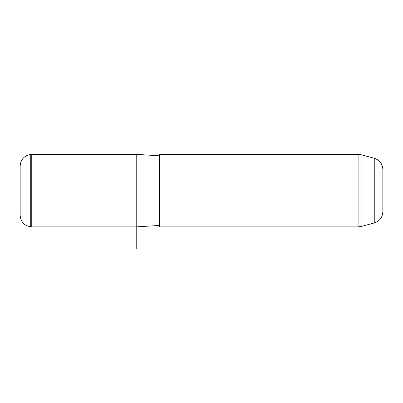 <?xml version="1.0" encoding="UTF-8"?>
<svg xmlns="http://www.w3.org/2000/svg" width="403" height="403" viewBox="0 0 403 403"><rect width="100%" height="100%" fill="white"/><g stroke="black" fill="none" stroke-linecap="round" stroke-linejoin="round"><path stroke-width="0.6" d="M159.427 225.438L136.214 226.889L31.756 226.889L31.756 154.349L136.214 154.349L136.214 248.651M159.427 173.23L159.427 154.349L358.111 154.349L358.111 226.889L159.427 226.889L159.427 173.23M374.246 158.263L374.246 222.975C379.636 221.176 382.507 217.439 382.85 211.761L382.85 169.477C382.507 163.799 379.641 160.062 374.246 158.263L361.113 154.747L358.111 154.349M30.744 226.798C24.235 225.675 20.704 221.821 20.15 215.237L20.15 166.001C20.704 159.417 24.235 155.563 30.744 154.44L30.744 226.798L31.756 226.889M374.246 222.975L361.113 226.491L361.113 154.747M159.427 155.8L136.214 154.349M30.744 154.44L31.756 154.349M361.113 226.491L358.111 226.889"/></g></svg>
